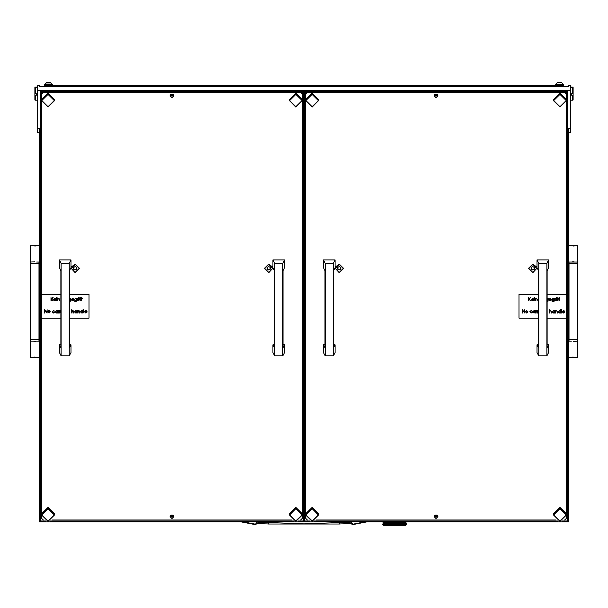 <?xml version="1.0" encoding="UTF-8"?>
<svg xmlns="http://www.w3.org/2000/svg" width="608" height="608" viewBox="0 0 608 608"><rect width="100%" height="100%" fill="white"/><g stroke="black" fill="none" stroke-linecap="round" stroke-linejoin="round"><path stroke-width="0.91" d="M577.6 339.705L577.6 263.439L569.02 263.439L569.02 339.705L577.6 339.705L577.6 357.337L568.541 357.337M571.406 341.134L568.541 341.134M574.659 245.913L571.406 245.799L577.6 245.799L577.6 262.01L568.541 262.01M30.4 263.439L30.4 339.705L38.98 339.705L38.98 263.439L30.4 263.439L30.4 245.799L39.459 245.799M36.594 262.01L39.459 262.01M33.341 357.223L36.594 357.337L30.4 357.337L30.4 341.134L39.459 341.134M405.673 524.628L406.478 524.643L405.528 525.593L383.602 525.593L382.827 524.803M404.776 524.62L405.627 524.704M403.575 523.283L404.229 523.61L403.575 524.605L404.753 524.696M402.45 524.643L403.302 524.765M400.809 524.75L401.972 524.658M398.985 524.75L400.246 524.651M397.016 524.75L398.445 524.696M394.972 524.75L396.629 524.651L395.968 524.81L396.636 524.552L395.77 524.271L396.636 523.997L397.488 524.271L396.636 524.552M382.941 524.712L387.015 524.605L384.332 523.283L384.803 523.002L385.328 523.283L384.803 523.556M382.652 524.552L382.827 523.997L382.652 524.643L383.124 524.81M387.448 524.78L388.512 524.689M392.783 524.643L394.106 524.719M390.724 524.712L392.494 524.651L391.894 524.81L392.517 524.582L391.643 524.271L392.494 523.997L393.361 524.271L392.494 524.552M396.325 521.907L394.562 521.953L395.436 522.287L394.562 522.614L393.543 522.287L394.394 522.614L393.543 522.948L392.525 522.614L393.361 522.948L392.525 523.283L391.522 522.948L392.327 523.283L391.522 523.61L390.549 523.283L391.316 523.61L390.549 523.944L389.599 523.61L390.328 523.944L389.599 524.271L388.687 523.944L389.378 524.271L388.603 524.552L389.257 524.81L388.611 524.651L390.154 524.75M405.05 525.593L384.081 525.593M40.508 110.002L40.508 112.837M40.508 112.852L40.409 517.142L41.367 517.142M40.508 97.69L40.508 100.525M566.633 517.142L567.591 517.142L567.492 110.002M567.492 100.525L567.492 97.69M39.459 85.728L39.459 86.686L568.541 86.686L568.541 85.69L570.448 85.69L570.448 90.622L37.552 90.622L37.552 85.69L39.459 85.728M37.552 132.59L37.552 90.622M570.448 90.622L570.448 132.62L568.541 132.62M568.731 282.978L568.731 325.592M571.687 93.723L572.645 93.723L572.645 87.894L570.737 87.894L570.737 100.183L572.645 100.183L572.645 95.236L571.687 95.236L571.687 93.723L571.687 95.236M572.645 87.894L573.116 87.757L573.116 93.662L572.645 93.723M572.645 95.236L573.116 95.182L573.116 100.046L572.645 100.183M36.313 95.236L35.355 95.236L35.355 100.183L37.263 100.183L37.263 87.894L35.355 87.894L35.355 93.723L36.313 93.723L36.313 95.236L36.313 93.723M35.355 100.183L34.884 100.046L34.884 95.182L35.355 95.236M35.355 93.723L34.884 93.662L34.884 87.757L35.355 87.894M545.376 85.166L62.624 85.166M44.224 86.686L44.224 85.166L563.776 85.166L555.195 85.166L555.195 84.406L563.776 84.406L563.776 86.686M561.374 82.308L563.107 84.041L561.374 82.308L557.597 82.308L555.864 84.406L563.107 84.406M50.403 82.308L52.136 84.041L50.403 82.308L46.626 82.308L44.893 84.406M52.136 84.041L44.893 84.041L46.626 82.308M52.805 84.406L44.224 84.406L44.224 85.166L52.805 85.166L52.805 84.406M350.512 521.907L351.462 523.556L349.076 522.72L343.056 522.439L304 523.891L266.631 522.424L258.924 522.72L255.079 524.088L243.253 521.907M257.655 523.602L268.128 523.974L257.496 523.663M350.504 523.663L339.872 523.974L350.345 523.602M254.638 524.073L254.554 524.484L241.224 521.907L255.14 524.491L256.173 524.005L257.488 521.907M339.34 521.907L339.857 523.997L268.143 523.997L268.66 521.907M351.872 523.382L351.462 523.556L352.306 524.332L353.446 524.484L353.362 524.073L352.146 523.724L351.029 521.907M406.288 524.651L405.703 524.605L405.764 523.997L405.764 524.552M405.756 524.651L405.369 524.81M404.875 524.651L404.396 524.81M403.682 524.651L403.134 524.81M402.215 524.651L401.607 524.81L402.222 524.552L401.538 524.271L402.952 524.24L402.352 523.944L402.99 523.663L403.583 523.944L402.99 524.218M400.778 524.643L399.866 524.81L400.52 524.552L399.752 524.271L400.52 523.997L401.265 524.271L400.52 524.552M398.916 524.643L397.966 524.81L398.643 524.552L397.807 524.271L398.643 523.997L399.448 524.271L398.643 524.552M394.858 524.643L393.916 524.81L394.562 524.552L393.695 524.271L394.562 523.997L395.436 524.271L394.562 524.552M390.891 524.696L389.948 524.81L390.549 524.605L389.682 524.271L390.328 523.944M388.862 524.643L388.352 524.643M385.578 524.689L385.996 524.81M385.556 523.275L384.803 523.002M384.355 521.968L384.704 522.948L384.241 523.23L383.838 522.948L384.241 522.667M386.908 524.651L386.255 524.271L387.828 524.271L386.255 523.61L387.828 523.61L387.015 523.283L386.141 524.218M386.779 523.944L385.556 523.283L386.019 523.61L385.434 523.891M387.592 524.271L386.939 523.974L387.592 524.271L386.908 524.552L386.255 524.271L386.908 523.997M384.704 522.948L384.332 522.614L384.788 522.348L385.328 522.614L384.803 522.895M389.53 524.218L385.556 522.622L386.019 522.948L385.434 523.23M386.019 522.948L386.779 523.283L386.141 523.556M385.328 522.614L384.408 521.907M390.328 522.614L389.599 522.287L390.328 522.614L389.53 522.895L388.755 522.614L389.53 522.34M388.337 521.907L389.378 522.287L388.026 522.348L388.603 522.006M391.316 522.948L390.549 522.614L391.316 522.948L390.488 523.23L389.682 522.948L390.488 522.667M388.755 522.614L387.729 522.34L389.599 522.948L388.687 522.614L389.599 522.287L388.618 521.907M392.494 523.23L389.682 522.287L390.488 522.006L391.316 522.287L390.488 522.561M389.378 522.287L388.884 521.907M390.488 523.891L388.634 523.313L390.549 523.283L389.599 522.948L391.522 522.287L392.525 522.614L390.488 522.006M391.316 522.287L390.784 521.907M393.528 522.895L391.643 522.287L392.494 522.006L393.361 522.287L392.494 522.561M384.355 523.298L386.255 524.271L388.687 523.283L386.255 522.287L386.779 522.614L386.141 522.895M386.779 522.614L385.556 521.96L386.019 522.287L385.434 522.561M388.459 523.283L387.015 522.614L388.459 523.283L387.729 523.556M388.603 524.552L387.828 524.271L389.599 523.61L388.755 523.283L390.328 523.283L389.53 523.556M386.019 523.61L387.015 523.283L386.255 522.948L387.828 522.287L387.015 521.953L387.592 522.287L386.908 522.561L386.255 522.287L386.908 522.006M386.665 521.907L388.565 521.907M388.755 523.283L389.53 522.895M386.779 523.283L388.603 522.561M391.484 523.556L390.549 523.283L393.543 522.287L392.502 521.907M393.361 522.287L392.806 521.907M392.494 524.651L391.522 524.271L396.606 524.605L394.729 523.944L395.603 523.663L396.469 523.944L395.603 524.218M395.77 524.271L393.695 523.61L394.873 523.427L395.436 523.61L394.562 523.891M394.729 523.944L392.662 523.283L393.361 522.948M393.695 523.61L394.562 523.997M397.807 524.271L398.582 524.605L396.629 524.651M393.695 524.271L391.643 523.61L392.327 523.283M397.488 524.271L396.796 523.944L397.647 523.663L398.483 523.944L397.647 524.218M396.796 523.944L395.77 523.61L397.488 523.61L396.636 523.891M400.117 524.75L394.729 523.283L395.603 523.002L396.469 523.283L395.603 523.556M395.77 523.61L393.695 522.948L395.436 522.287M392.494 523.336L394.562 523.336M399.752 524.271L398.635 524.651M391.157 524.81L390.549 524.605L391.522 524.271L390.648 523.944L392.662 523.283M393.361 524.271L392.662 523.944L393.528 523.663M399.448 524.271L396.606 523.283L393.543 524.271L394.394 524.605M402.602 524.81L402.116 524.605L402.868 524.271L401.538 523.61L402.914 523.594L402.352 523.283L402.99 523.002L403.583 523.283L402.99 523.556M402.352 523.944L399.752 522.948L401.265 522.948L400.52 523.23M399.752 522.948L398.795 522.614L399.623 522.348L400.376 522.614L399.6 522.895M401.721 524.765L399.532 523.61L400.436 523.283L397.807 522.287L399.448 522.287L398.643 522.561M401.538 523.61L400.664 523.283L401.402 523.002L402.093 523.283L401.402 523.556M398.795 522.614L396.94 521.907M403.689 524.552L402.868 524.271L403.499 524.643M400.664 523.283L402.222 523.997M400.315 524.704L401.402 524.218L396.606 522.614L397.602 522.287L400.376 523.283L399.6 523.556L398.795 523.283L399.6 523.002M398.483 523.944L397.602 523.61L398.643 523.23L395.77 522.287L396.469 521.953M404.214 524.263L403.803 523.944L404.328 523.663L404.799 523.944L404.328 524.218M404.776 524.59L404.419 524.271L404.882 523.997L405.293 524.271L404.882 524.552M403.689 523.891L400.664 522.614L402.093 522.614L401.402 522.895M400.664 522.614L399.752 522.287L400.52 522.006L401.265 522.287L400.52 522.561M398.795 523.283L400.436 523.944L402.222 523.23L398.932 521.907M397.488 523.61L394.729 522.614L397.602 522.948L399.532 522.287L398.635 521.907M401.538 524.271L402.99 523.663M402.352 523.283L402.868 523.61L402.222 523.891M404.214 524.286L404.738 524.643M396.469 523.283L395.77 522.948L396.636 522.667M400.52 523.997L399.532 524.271L400.376 524.605M395.436 524.271L397.647 523.663M399.6 523.556L398.643 523.997M401.265 524.271L402.093 524.605M404.882 523.997L404.419 523.61L405.034 523.427L404.882 523.891M404.328 523.663L403.803 523.283L404.328 523.002L404.799 523.283L404.328 523.556M403.575 523.275L403.112 522.948L403.689 522.667L404.229 522.948L403.689 523.23M403.112 522.948L401.538 522.287L402.914 522.272L402.466 521.907M402.093 522.614L400.794 521.907M397.647 523.002L398.582 523.283L401.151 522.348L400.512 521.907M402.093 523.283L402.99 523.002M404.776 523.268L404.419 522.948L404.882 522.667L405.293 522.948L404.882 523.23M404.328 523.002L403.803 522.614L404.328 522.34L404.799 522.614L404.328 522.895M403.689 522.667L403.112 522.287L403.689 522.006L404.229 522.287L403.689 522.561M400.376 523.283L402.868 522.287L402.222 522.561L402.914 522.302L403.583 522.614L402.99 522.895M384.355 524.59L383.838 524.271L384.241 523.336M384.917 524.263L384.332 523.944L384.803 523.663M404.882 522.667L404.419 522.287L404.882 522.006L405.293 522.287L404.882 522.561M404.214 522.28L403.894 521.907M259.031 521.907L257.708 523.572L255.39 524.438M348.969 521.907L350.292 523.572L352.602 524.438M401.607 524.81L402.01 524.712M394.562 522.561L393.695 522.287L394.562 522.006M392.662 522.614L393.528 522.34M382.842 524.651L383.268 524.643M383.367 523.336L383.367 523.891L383.45 523.306M384.393 524.643L384.803 524.324M384.241 523.997L384.704 524.271L384.241 524.552M383.45 523.967L383.694 524.271L383.055 524.324M383.374 524.651L384.104 524.643M387.03 522.614L387.729 522.34M389.682 523.61L390.488 523.336M385.548 522.614L386.141 522.34M387.866 523.61L388.603 523.336M390.648 522.614L391.484 522.34M383.762 522.34L384.165 522.614L383.762 522.895L383.861 522.31M384.902 523.61L385.434 523.336M383.45 521.983L383.367 522.561L382.888 521.907M387.03 524.605L387.729 524.324M386.019 524.271L385.434 524.552M383.055 522.34L383.055 522.895L383.124 522.318M385.548 524.605L386.141 524.324M384.241 522.561L383.838 522.287L384.241 522.006M405.361 523.556L404.966 523.283L405.361 523.002L405.703 523.283L405.262 523.594M405.764 523.336L405.764 523.891L405.673 523.306L406.273 523.283L405.817 523.283M402.352 522.614L402.99 522.34M403.112 523.61L403.689 523.336M405.027 524.643L405.658 524.643M406.433 523.556L406.433 523.002L406.402 523.564M402.352 524.605L402.99 524.324M402.868 524.271L402.222 524.552M396.796 522.614L397.647 522.34M399.752 523.61L400.52 523.336M396.636 522.006L397.488 522.287L396.636 522.561M400.664 524.605L401.402 524.324M397.807 523.61L398.643 523.336M398.483 523.283L397.647 523.556M398.795 524.605L399.6 524.324M403.879 524.643L404.328 524.324M394.729 524.605L395.603 524.324M392.662 524.605L393.528 524.324M390.648 524.605L391.484 524.324M390.488 523.997L391.316 524.271L390.488 524.552M396.796 524.605L397.647 524.324M393.528 523.002L394.394 523.283L393.528 523.556M389.53 524.324L390.214 524.643M383.861 522.264L383.481 521.907M390.328 524.605L389.378 524.271M391.484 523.663L392.525 523.944L393.543 523.61L392.525 523.283L393.695 522.948M394.562 522.667L395.588 522.948L396.606 522.614L395.588 522.287L396.796 521.953M405.262 524.256L405.361 523.663L405.361 524.218M406.007 524.24L406.076 523.663L406.076 524.218M383.45 523.252L383.367 522.667L383.367 523.23M383.861 523.632L383.762 524.218L383.762 523.663M383.124 524.24L383.055 523.663L383.055 524.218M405.673 523.252L405.764 522.667L405.764 523.23M405.262 522.264L405.042 521.907M334.917 267.961L339.272 272.749L343.649 268.409L339.272 264.07L335.054 267.254M537.016 267.254L532.798 264.07L528.42 268.409L532.798 272.749L537.145 267.961M70.855 267.961L75.202 272.749L79.58 268.409L75.202 264.07L70.984 267.254M272.946 267.254L268.728 264.07L264.351 268.409L268.728 272.749L273.083 267.961M559.96 520.942L566.162 514.794L559.96 508.645L553.766 514.794L559.96 520.942M48.04 106.681L54.234 100.533L48.04 94.384L41.838 100.533L48.04 106.681M295.898 520.942L302.092 514.794L295.898 508.645L289.697 514.794L295.898 520.942M312.102 106.681L318.303 100.533L312.102 94.384L305.908 100.533L312.102 106.681M48.04 520.942L54.234 514.794L48.04 508.645L41.838 514.794L48.04 520.942M295.898 106.681L302.092 100.533L295.898 94.384L289.697 100.533L295.898 106.681M312.102 520.942L318.303 514.794L312.102 508.645L305.908 514.794L312.102 520.942M559.96 106.681L566.162 100.533L559.96 94.384L553.766 100.533L559.96 106.681M256.971 521.907L256.128 523.382M255.299 524.461L254.554 524.484M353.446 524.484L366.776 521.907L352.701 524.461M577.6 341.134L574.659 341.248M571.961 357.223L575.214 357.337M573.321 357.109L572.576 357.147M573.298 341.362L574.043 341.324M571.406 245.799L568.541 245.799M571.961 261.896L575.214 262.01M573.321 261.782L572.576 261.812M573.298 246.027L574.043 245.997M30.4 262.01L33.341 261.896M36.039 245.913L32.786 245.799M34.679 246.027L35.424 245.997M34.702 261.782L33.957 261.812M36.594 357.337L39.459 357.337M36.039 341.248L32.786 341.134M34.679 341.362L35.424 341.324M34.702 357.109L33.957 357.147M395.603 522.234L394.881 521.907M394.394 521.953L393.528 522.234M392.327 521.953L391.484 522.234M383.01 524.271L383.367 523.997M388.459 521.953L387.729 522.234M390.648 523.283L391.484 523.002M386.779 521.953L386.141 522.234M387.866 522.948L388.603 522.667M389.378 522.948L388.603 523.23M388.459 522.614L387.729 522.895M384.704 522.287L385.434 522.006M385.328 521.953L384.803 522.234M387.03 523.283L387.729 523.002M387.592 522.948L386.908 523.23M386.255 522.948L386.908 522.667M388.755 523.944L389.53 523.663M389.378 523.61L388.603 523.891M390.328 521.953L389.53 522.234M391.643 522.948L392.494 522.667M392.327 522.614L391.484 522.895M385.548 523.944L386.141 523.663M383.26 521.907L383.055 522.234M383.01 522.287L383.367 522.006M384.704 523.61L384.241 523.891M384.704 524.271L385.434 523.997M385.328 523.944L384.803 524.218M384.902 522.948L385.434 522.667M387.592 523.61L386.908 523.891M385.328 523.283L386.141 523.002M384.089 521.907L383.762 522.234M387.866 524.271L388.603 523.997M388.459 523.944L387.729 524.218M387.03 523.944L387.729 523.663M403.484 521.907L402.99 522.234M401.979 521.907L401.402 522.234M400.246 521.907L399.6 522.234M402.868 522.948L402.222 523.23M401.538 522.948L402.222 522.667M405.817 521.953L405.361 522.234M404.723 521.907L404.328 522.234M402.093 523.944L401.402 524.218M400.664 523.944L401.402 523.663M399.448 522.948L398.643 523.23M397.807 522.948L398.643 522.667M398.483 522.614L397.647 522.895M401.265 523.61L400.52 523.891M399.448 523.61L398.643 523.891M397.488 522.948L396.636 523.23M400.376 523.944L399.6 524.218M398.795 523.944L399.6 523.663M396.469 522.614L395.603 522.895M395.436 522.948L394.562 523.23M403.112 524.271L403.689 523.997M398.346 521.907L397.647 522.234M394.394 523.944L393.528 524.218M393.361 523.61L392.494 523.891M392.327 523.944L391.484 524.218M389.682 522.287L390.412 521.907M391.643 522.287L392.38 521.907M386.019 522.287L387.015 521.953M391.643 524.271L392.525 523.944L391.316 523.61M394.729 523.283L395.588 522.948L394.394 522.614M393.695 522.287L394.417 521.907M391.316 524.271L389.682 524.271M394.394 523.283L393.543 522.948L394.729 522.614M391.643 523.61L390.648 523.944M397.807 522.287L396.75 521.907M397.488 522.287L398.445 521.907M399.448 522.287L400.315 521.907M401.265 522.287L402.002 521.907M403.112 522.287L402.093 521.953M386.255 523.61L386.665 523.427M303.521 104.88L302.807 105.967L303.521 107.046M303.521 500.232L302.807 501.311L303.521 502.398M303.035 91.565L302.092 93.191M302.571 94.445L303.521 95.03M302.191 92.598L303.521 93.837M303.521 512.248L302.571 512.833M302.571 515.333L303.521 515.911M302.571 514.14L303.521 514.718M302.571 517.393L303.521 517.393M304.479 517.393L305.429 517.393M41.572 91.565L41.367 93.662L43.267 91.77L43.267 92.492L41.367 94.384L41.367 294.454L60.906 294.454M566.633 93.662L566.633 94.384L564.733 92.492L564.733 91.77L566.633 93.662L566.633 91.778M304.479 93.837L305.809 92.598M304.479 514.718L305.429 514.14M304.479 498.416L305.429 498.476M303.521 109.44L303.05 110.694L303.05 496.584L303.521 497.838M305.429 108.802L304.479 108.862M304.479 107.046L305.193 105.967L304.479 104.88M304.479 502.398L305.193 501.311L304.479 500.232M304.479 95.03L305.429 94.445M305.908 93.191L304.965 91.565M304.479 515.911L305.429 515.333M305.429 512.833L304.479 512.248M304.479 498.058L305.429 498.119M303.05 110.694L303.05 496.227L303.521 497.473M436.035 518.578L437.942 516.686L436.035 514.794L434.127 516.686L436.035 518.578M436.035 97.69L437.942 95.798L436.035 93.906L434.127 95.798L436.035 97.69M564.733 91.77L307.336 91.77L307.336 92.492L305.429 94.384L305.429 518.1L307.336 519.992L308.051 519.992M305.429 94.384L305.429 93.662L307.336 91.77M316.152 519.992L555.91 519.992M564.019 519.992L564.733 519.992L566.633 518.1L566.633 514.733L559.96 521.352L553.288 514.733L559.96 508.113L566.633 514.733L566.633 318.098L547.094 318.098M547.094 294.416L566.633 294.416L566.633 94.384M564.733 92.492L307.336 92.492M171.965 518.578L173.873 516.686L171.965 514.794L170.058 516.686L171.965 518.578M171.965 97.69L173.873 95.798L171.965 93.906L170.058 95.798L171.965 97.69M60.906 318.098L41.367 318.098L41.367 518.1L43.267 519.992L43.981 519.992M41.367 94.384L41.367 93.662M52.09 519.992L291.848 519.992M299.949 519.992L300.664 519.992L302.571 518.1L302.571 514.733L295.898 521.352L289.226 514.733L295.898 508.113L302.571 514.733L302.571 94.384L300.664 92.492L43.267 92.492M300.664 92.492L300.664 91.77L302.571 93.662L302.571 94.384M300.664 91.77L43.267 91.77M37.552 128.455L39.459 128.455L39.459 521.907L568.541 521.907L568.541 128.455L570.448 128.455M567.492 109.987L567.492 100.533M567.492 97.675L567.591 91.565L40.409 91.565L40.508 97.675M40.508 100.533L40.508 109.987M40.409 91.565L40.409 520.965L45.775 520.965M562.225 520.965L567.591 520.965L567.591 91.565M50.297 520.965L293.634 520.965M298.156 520.965L309.844 520.965M314.366 520.965L557.703 520.965M566.633 513.958L559.96 507.338L553.288 513.958L553.288 514.733M303.521 520.372L303.521 519.544L304.479 519.544L304.479 520.372L303.521 520.372M303.521 92.986L303.521 91.922L304.479 91.922L304.479 92.986L303.521 92.986L303.521 519.544M304.479 92.986L304.479 519.544M304.479 494.099L305.429 493.977M305.429 112.822L304.479 112.944M305.429 112.7L304.479 112.731M538.756 263.363L538.756 355.862L537.016 352.587L537.016 344.782L538.513 347.692L538.513 270.613L537.016 267.702L537.016 259.897L538.756 263.363L546.858 263.363L548.598 259.897L537.016 259.897M538.756 355.862L546.858 355.862L548.598 352.587L548.598 344.782L547.094 347.692L547.094 270.613L548.598 267.702L548.598 259.897M546.858 355.862L546.858 263.363M537.016 344.782L538.513 344.782M547.094 344.782L548.598 344.782M325.212 263.363L325.212 355.862L323.471 352.587L323.471 344.782L324.976 347.692L324.976 270.613L323.471 267.702L323.471 259.897L325.212 263.363L333.313 263.363L335.054 259.897L323.471 259.897M325.212 355.862L333.313 355.862L335.054 352.587L335.054 344.782L333.549 347.692L333.549 270.613L335.054 267.702L335.054 259.897M333.313 355.862L333.313 263.363M323.471 344.782L324.976 344.782M333.549 344.782L335.054 344.782M61.142 263.363L61.142 355.862L59.402 352.587L59.402 344.782L60.906 347.692L60.906 270.613L59.402 267.702L59.402 259.897L61.142 263.363L69.244 263.363L70.984 259.897L59.402 259.897M61.142 355.862L69.244 355.862L70.984 352.587L70.984 344.782L69.487 347.692L69.487 270.613L70.984 267.702L70.984 259.897M69.244 355.862L69.244 263.363M59.402 344.782L60.906 344.782M69.487 344.782L70.984 344.782M274.687 263.363L274.687 355.862L272.946 352.587L272.946 344.782L274.451 347.692L274.451 270.613L272.946 267.702L272.946 259.897L274.687 263.363L282.788 263.363L284.529 259.897L272.946 259.897M274.687 355.862L282.788 355.862L284.529 352.587L284.529 344.782L283.024 347.692L283.024 270.613L284.529 267.702L284.529 259.897M282.788 355.862L282.788 263.363M272.946 344.782L274.451 344.782M283.024 344.782L284.529 344.782M173.379 94.529L173.827 95.73L170.111 95.73L170.552 94.529M173.873 95.768L171.965 97.622L170.058 95.768M437.448 94.529L437.889 95.73L434.173 95.73L434.621 94.529M437.942 95.768L436.035 97.622L434.127 95.768M302.86 105.632L303.521 106.43M304.479 106.43L305.14 105.632M302.86 500.977L303.521 501.775M304.479 501.775L305.14 500.977M76.494 267.277L75.21 266.54L73.925 267.277L73.522 269.139L74.807 269.937L76.342 269.519L76.889 269.146L76.494 267.277M73.53 267.581L73.872 268.402M73.53 269.055L74.807 269.762L76.882 269.055M75.217 264.434L71.204 268.409L75.194 272.384L79.207 268.409L75.217 264.434M76.54 268.417L76.882 267.588M54.712 100.472L54.712 99.697L48.04 93.077L41.367 99.697L41.367 100.472L48.04 93.852L54.712 100.472L48.04 107.092L41.367 100.472M562.522 311.874L563.411 312.748L564.574 312.398L563.449 313.067L562.218 311.82L563.449 310.559L564.703 311.851L562.522 311.874L563.411 312.77L564.574 312.398M562.218 311.82L563.449 310.536L564.437 311.015L564.703 311.851M555.378 310.582L555.674 311.038L556.601 310.536L557.513 311.76L557.513 313.021L557.179 311.334L556.548 310.855L555.72 311.501L555.378 313.021L555.378 310.582M552.125 311.805L553.402 310.559L554.39 311.053L554.694 310.582L554.694 313.021L554.39 312.603L553.394 313.067L552.125 311.805L553.402 310.536L554.39 311.03M537.282 310.582L538.437 310.62L537.632 311.38L537.282 313.021L537.282 310.582M535.914 310.582L537.069 310.62L536.264 311.38L535.914 313.021L535.914 310.582M532.745 311.805L534.029 310.559L535.01 311.053L535.314 310.582L535.314 313.021L535.01 312.603L534.014 313.067L532.745 311.805L534.029 310.536L535.01 311.03M522.181 309.715L524.446 312.314L524.75 309.715L524.75 313.021L522.477 310.422L522.181 313.021L522.242 309.685L524.446 312.292M559.299 298.095L559.808 298.733L559.299 298.733L559.292 300.854L558.653 298.733L559.299 298.072M557.84 298.095L558.357 298.429L557.84 298.733L557.84 300.854L557.202 298.733L557.84 298.072M556.343 298.406L556.343 300.854L556.639 298.429M556.214 297.646L556.768 297.646L556.495 297.92L556.495 297.388M554.929 298.406L556.084 298.452L555.286 299.212L554.929 300.854L555.233 298.429M555.233 298.764L556.084 298.475M551.806 299.638L553.067 298.391L554.032 298.855L554.329 298.429L554.245 301.097L553.098 301.788L551.851 300.998L553.067 301.462L554.032 300.39L553.06 300.854L551.806 299.607L553.067 298.368L554.032 298.832M547.094 298.376L547.914 298.832M547.094 298.399L547.914 298.855L548.218 298.406L548.127 301.097L547.094 301.781M547.094 301.462L547.914 300.489L547.094 300.846M535.253 298.406L535.557 298.87L536.484 298.391L537.396 299.592L537.092 300.854L537.054 299.166L536.431 298.688L535.602 299.326L535.253 300.854L535.557 298.429M535.557 298.847L536.484 298.368L537.396 299.615M534.227 298.406L534.227 300.854L534.523 298.429M534.098 297.646L534.652 297.646L534.379 297.92L534.379 297.388M531.491 299.706L532.38 300.572L533.543 300.223L532.418 300.892L531.187 299.645L532.426 298.368L533.406 298.84L533.672 299.706L531.491 299.706L532.38 300.595L533.543 300.223M538.513 318.098L518.974 318.098L518.974 294.454L538.513 294.454M547.094 294.454L566.633 294.454L566.633 318.098M528.626 297.517L528.922 298.802L530.738 297.517L529.104 299.03L530.868 300.831L528.922 299.258L528.626 300.854L528.626 297.517M549.115 299.706L550.004 300.572L551.167 300.223L550.042 300.892L548.811 299.645L550.05 298.368L551.03 298.84L551.296 299.706L549.115 299.706L550.004 300.595L551.167 300.223M525.434 311.82L526.695 310.536L527.957 311.82L526.695 313.067L525.434 311.82L526.695 310.559L527.957 311.82M529.75 311.813L531.118 310.536L532.236 311.129L531.096 310.855L530.054 311.805L531.096 312.748L532.236 312.504L531.088 313.067L529.75 311.836L531.118 310.536M547.094 313.637L547.116 311M547.094 313.014L547.094 312.588M549.389 309.601L549.685 311.06L550.612 310.536L551.524 311.76L551.524 313.021L551.19 311.334L550.559 310.855L549.731 311.501L549.389 313.021L549.389 309.601M549.685 311.038L550.612 310.536M558.114 311.805L559.39 310.559L560.378 311.068L560.682 309.601L560.682 313.021L560.378 312.603L559.383 313.067L558.114 311.805L559.39 310.536L560.378 311.045M561.321 309.601L561.617 313.021L561.321 309.601M538.513 294.416L518.974 294.454M528.922 299.258L528.922 300.854M529.104 299.03L530.868 300.854M528.922 298.802L530.313 297.517M530.313 297.54L530.738 297.54M531.187 299.645L532.426 298.391L533.406 298.862L533.672 299.706M531.521 299.41L533.368 299.41L532.441 298.688L531.521 299.41M531.529 299.387L533.368 299.387M535.557 299.98L535.557 300.854M537.092 300.854L537.092 299.714M547.094 301.484L547.914 300.39M547.914 299.622L547.094 300.55L547.914 299.63L547.094 298.695M548.811 299.645L550.05 298.391L551.03 298.862L551.296 299.706M549.146 299.41L550.992 299.41L550.065 298.688L549.146 299.41L550.992 299.387M551.851 301.021L553.067 301.484L554.032 300.39M553.09 298.688L552.11 299.645L553.075 300.557L554.032 299.63L553.09 298.688M552.11 299.638L553.075 300.527L554.032 299.622M555.233 300.04L555.233 300.854M557.544 298.049L558.03 297.388M557.544 300.854L557.544 298.733M558.357 298.429L557.84 298.429M558.995 298.049L559.489 297.388M558.995 300.854L558.995 298.733M559.808 298.429L559.299 298.429M522.477 310.422L522.477 313.021M526.695 310.855L525.73 311.82L526.695 312.77L527.653 311.82L526.695 310.855M525.73 311.805L526.695 312.748L527.653 311.805M531.118 310.559L532.236 311.129M530.054 311.805L531.096 312.77L531.985 312.322M535.01 313.021L535.01 312.603M534.029 310.855L533.041 311.813L534.029 312.77L535.01 311.82L534.029 310.855M533.049 311.798L534.029 312.748L535.01 311.805M536.21 312.208L536.21 313.021M536.21 310.962L536.803 310.536M537.578 312.208L537.578 313.021M537.578 310.962L538.171 310.536M547.094 313.036L547.116 312.558M547.094 312.041L547.094 311.562M549.685 312.147L549.685 313.021M551.228 313.021L551.228 311.881M550.612 310.559L551.524 311.79M554.39 313.021L554.39 312.603M553.409 310.855L552.421 311.813L553.402 312.77L554.39 311.82L553.409 310.855M552.421 311.798L553.402 312.748L554.39 311.805M555.674 312.147L555.674 313.021M557.217 313.021L557.217 311.881M555.674 311.038L556.601 310.536M556.601 310.559L557.513 311.79M560.378 313.021L560.378 312.603M559.398 310.855L558.41 311.813L559.39 312.77L560.378 311.82L559.398 310.855M558.41 311.798L559.39 312.748L560.378 311.805M562.552 311.577L564.399 311.577L563.472 310.855L562.552 311.577L564.391 311.554M84.907 311.874L85.796 312.748L86.967 312.398L85.834 313.067L84.611 311.82L85.842 310.559L87.088 311.851L84.907 311.874L85.796 312.77L86.967 312.398M84.611 311.82L85.842 310.536L86.822 311.015L87.088 311.851M77.763 310.582L78.067 311.038L78.994 310.536L79.906 311.76L79.906 313.021L79.572 311.334L78.941 310.855L78.113 311.501L77.763 313.021L77.763 310.582M74.518 311.805L75.795 310.559L76.783 311.053L77.079 310.582L77.079 313.021L76.783 312.603L75.787 313.067L74.518 311.805L75.795 310.536L76.783 311.03M59.675 310.582L60.823 310.62L60.025 311.38L59.675 313.021L59.675 310.582M58.3 310.582L59.455 310.62L58.657 311.38L58.3 313.021L58.3 310.582M55.138 311.805L56.415 310.559L57.403 311.053L57.707 310.582L57.707 313.021L57.403 312.603L56.407 313.067L55.138 311.805L56.415 310.536L57.403 311.03M44.574 309.715L46.839 312.314L47.135 309.715L47.135 313.021L44.87 310.422L44.574 313.021L44.635 309.685L46.839 312.292M81.685 298.095L82.202 298.429L81.685 298.733L81.685 300.854L81.046 298.733L81.685 298.072M80.233 298.095L80.742 298.429L80.233 298.733L80.233 300.854L79.587 298.733L80.233 298.072M78.736 298.406L78.736 300.854L79.032 298.429M78.607 297.646L79.162 297.646L78.88 297.92L78.88 297.388M77.322 298.406L78.478 298.452L77.672 299.212L77.322 300.854L77.619 298.429M77.619 298.764L78.478 298.475M74.199 299.638L75.46 298.391L76.426 298.855L76.722 298.429L76.638 301.097L75.491 301.788L74.244 300.998L75.46 301.462L76.426 300.39L75.453 300.854L74.199 299.607L75.46 298.368L76.426 298.832M69.487 298.376L70.308 298.832M69.487 298.399L70.308 298.855L70.604 298.406L70.52 301.097L69.487 301.781M69.487 301.462L70.308 300.489L69.487 300.846M57.646 298.406L57.942 298.87L58.87 298.391L59.782 299.592L59.485 300.854L59.447 299.166L58.824 298.688L57.988 299.326L57.646 300.854L57.942 298.429M57.942 298.847L58.87 298.368L59.782 299.615M56.62 298.406L56.62 300.854L56.916 298.429M56.491 297.646L57.046 297.646L56.764 297.92L56.764 297.388M53.884 299.706L54.773 300.572L55.936 300.223L54.811 300.892L53.58 299.645L54.819 298.368L55.799 298.84L56.065 299.706L53.884 299.706L54.773 300.595L55.936 300.223M41.367 318.098L41.367 294.454M69.487 294.454L89.026 294.454L89.026 318.098L69.487 318.098M51.011 297.517L51.315 298.802L53.132 297.517L51.49 299.03L53.261 300.831L51.315 299.258L51.011 300.854L51.011 297.517M71.508 299.706L72.398 300.572L73.56 300.223L72.436 300.892L71.204 299.645L72.443 298.368L73.424 298.84L73.69 299.706L71.508 299.706L72.398 300.595L73.56 300.223M47.819 311.82L48.154 310.939L49.088 310.536L50.016 310.939L50.342 311.82L49.088 313.067L47.819 311.82L49.088 310.559L50.342 311.82M52.144 311.813L53.504 310.536L54.621 311.129L53.489 310.855L52.44 311.805L53.489 312.748L54.621 312.504L53.481 313.067L52.144 311.836L53.504 310.536M69.487 310.977L69.487 313.637M69.487 313.014L69.487 312.588M71.774 309.601L72.078 311.06L73.006 310.536L73.918 311.76L73.918 313.021L73.583 311.334L72.952 310.855L72.124 311.501L71.774 313.021L71.774 309.601M72.078 311.038L73.006 310.536M80.507 311.805L81.784 310.559L82.772 311.068L83.068 309.601L83.068 313.021L82.772 312.603L81.776 313.067L80.507 311.805L81.784 310.536L82.772 311.045M83.714 309.601L84.01 313.021L83.714 309.601M69.487 294.416L89.026 294.454M41.367 294.416L60.906 294.416M51.315 299.258L51.315 300.854M51.49 299.03L53.261 300.854M51.315 298.802L52.706 297.517M52.706 297.54L53.132 297.54M53.58 299.645L54.819 298.391L55.799 298.862L56.065 299.706M53.914 299.41L55.761 299.41L54.834 298.688L53.914 299.41L55.754 299.387M56.764 297.411L57.046 297.669M57.942 299.98L57.942 300.854M59.485 300.854L59.485 299.714M69.487 301.484L70.308 300.39M70.308 299.622L69.487 300.55L70.308 299.63L69.487 298.695M71.204 299.645L72.443 298.391L73.424 298.862L73.69 299.706M71.539 299.41L73.386 299.41L72.458 298.688L71.539 299.41L73.378 299.387M74.244 301.021L75.46 301.484L76.426 300.39M75.483 298.688L74.503 299.645L75.468 300.557L76.426 299.63L75.483 298.688M74.503 299.638L75.468 300.527L76.426 299.622M77.619 300.04L77.619 300.854M78.88 297.411L79.162 297.669M79.929 298.049L80.423 297.388M79.929 300.854L79.929 298.733M80.742 298.429L80.233 298.429M81.388 298.049L81.875 297.388M81.388 300.854L81.388 298.733M82.202 298.429L81.685 298.429M44.87 310.422L44.87 313.021M49.081 310.855L48.123 311.82L49.081 312.77L50.046 311.82L49.081 310.855M48.123 311.805L49.081 312.748L50.046 311.805M53.504 310.559L54.621 311.129M52.44 311.805L53.489 312.77L54.37 312.322M57.403 313.021L57.403 312.603M56.422 310.855L55.434 311.813L56.422 312.77L57.403 311.82L56.422 310.855M55.434 311.798L56.422 312.748L57.403 311.805M58.604 312.208L58.604 313.021M58.604 310.962L59.196 310.536M59.972 312.208L59.972 313.021M59.972 310.962L60.564 310.536M69.487 313.036L69.51 312.558M69.487 312.041L69.487 311.562M72.078 312.147L72.078 313.021M73.614 313.021L73.614 311.881M73.006 310.559L73.918 311.79M76.783 313.021L76.783 312.603M75.802 310.855L74.814 311.813L75.795 312.77L76.783 311.82L75.802 310.855M74.814 311.798L75.795 312.748L76.783 311.805M78.067 312.147L78.067 313.021M79.602 313.021L79.602 311.881M78.067 311.038L78.994 310.536M78.994 310.559L79.906 311.79M82.772 313.021L82.772 312.603M81.791 310.855L80.803 311.813L81.784 312.77L82.772 311.82L81.791 310.855M80.803 311.798L81.784 312.748L82.772 311.805M84.938 311.577L86.792 311.577L85.857 310.855L84.938 311.577L86.784 311.554M534.082 267.277L532.798 266.54L531.514 267.277L531.111 269.139L532.395 269.937L533.93 269.519L534.478 269.146L534.082 267.277M531.118 267.581L531.46 268.402M531.118 269.055L532.395 269.762L534.47 269.055M532.806 264.434L528.793 268.409L532.783 272.384L536.796 268.409L532.806 264.434M534.128 268.417L534.47 267.588M340.556 267.277L339.279 266.54L337.995 267.277L337.584 269.139L338.869 269.937L340.412 269.519L340.959 269.146L340.556 267.277M337.6 267.581L337.942 268.402M337.6 269.055L338.869 269.762L340.944 269.055M339.279 264.434L335.266 268.409L339.264 272.384L343.277 268.409L339.279 264.434M340.602 268.417L340.951 267.588M270.013 267.277L268.728 266.54L267.444 267.277L267.041 269.139L268.326 269.937L269.861 269.519L270.408 269.146L270.013 267.277M267.056 267.581L267.398 268.402M267.049 269.055L268.326 269.762L270.4 269.055M268.736 264.434L264.723 268.409L268.721 272.384L272.734 268.409L268.736 264.434M270.058 268.417L270.4 267.588M302.571 513.958L295.898 507.338L289.226 513.958L289.226 514.733M318.774 100.472L312.102 107.092L305.429 100.472L312.102 93.852L318.774 100.472L318.774 99.697L312.102 93.077L305.429 99.697M54.712 514.733L54.712 513.958L48.04 507.338L41.367 513.958L41.367 514.733L48.04 508.113L54.712 514.733L48.04 521.352L41.367 514.733M302.571 100.472L302.571 99.697L295.898 93.077L289.226 99.697L289.226 100.472L295.898 93.852L302.571 100.472L295.898 107.092L289.226 100.472M318.774 514.733L318.774 513.958L312.102 507.338L305.429 513.958L305.429 514.733L312.102 508.113L318.774 514.733L312.102 521.352L305.429 514.733M566.633 100.472L566.633 99.697L559.96 93.077L553.288 99.697L553.288 100.472L559.96 93.852L566.633 100.472L559.96 107.092L553.288 100.472M437.448 515.417L437.889 516.61L434.173 516.61L434.621 515.417M437.942 516.648L436.035 518.502L434.127 516.648M173.379 515.417L173.827 516.61L170.111 516.61L170.552 515.417M173.873 516.648L171.965 518.502L170.058 516.648M570.737 87.894L570.737 86.997L573.116 87.134L573.116 87.757M573.116 95.182L573.116 93.662M37.263 87.894L37.263 86.997L34.884 87.134L34.884 87.757M34.884 93.662L34.884 95.182M44.224 85.85L45.174 86.686M562.826 86.686L563.776 85.85M559.337 86.686L559.96 86.686M562.826 86.518L559.96 86.518M48.04 86.686L45.174 86.518M48.04 86.518L48.663 86.686M364.747 521.907L353.362 524.073M44.255 86.002L563.745 86.002M577.6 263.439L577.6 262.01M569.02 263.439L569.02 262.01M569.02 339.705L569.02 341.134M30.4 339.705L30.4 341.134M38.98 339.705L38.98 341.134M38.98 263.439L38.98 262.01M37.552 85.69L39.459 85.69M570.448 85.69L568.541 85.69M39.459 132.62L37.552 132.62M557.597 82.308L555.864 84.041"/></g></svg>
